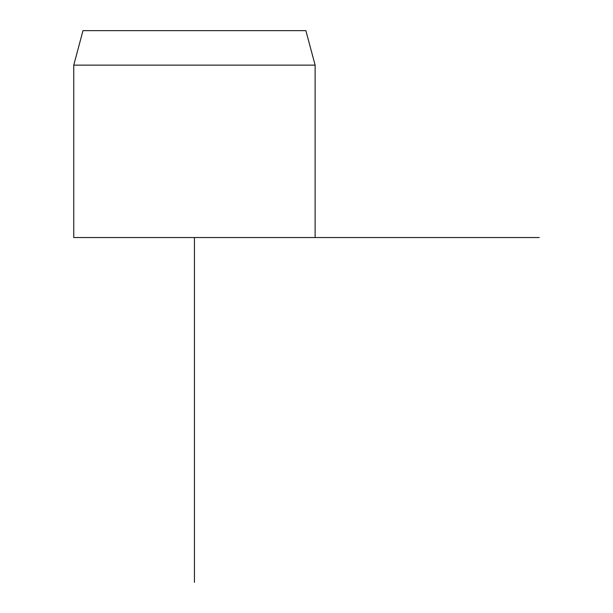 <?xml version="1.0" encoding="UTF-8"?>
<svg xmlns="http://www.w3.org/2000/svg" width="613" height="613" viewBox="0 0 613 613"><rect width="100%" height="100%" fill="white"/><g stroke="black" fill="none" stroke-linecap="round" stroke-linejoin="round"><path stroke-width="0.92" d="M305.879 30.65L82.993 30.65L73.752 65.131L315.12 65.131L305.879 30.65M73.752 65.131L73.752 237.537L539.248 237.537M194.436 237.537L194.436 582.35M315.12 237.537L315.12 65.131"/></g></svg>
